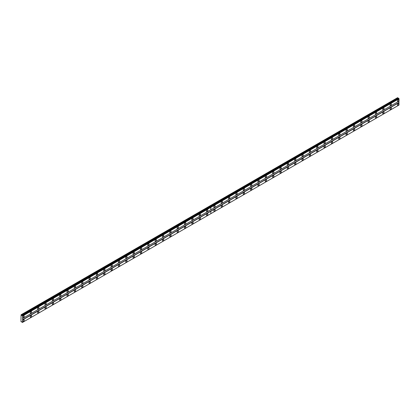 <?xml version="1.0" encoding="UTF-8"?>
<svg xmlns="http://www.w3.org/2000/svg" width="420" height="420" viewBox="0 0 420 420"><rect width="100%" height="100%" fill="white"/><g stroke="black" fill="none" stroke-linecap="round" stroke-linejoin="round"><path stroke-width="0.63" d="M207.155 211.543A0.971 0.562 120 0 0 207.79 210.688A0.971 0.562 120 0 0 207.643 209.906A0.971 0.562 120 0 0 207.155 209.953A0.971 0.562 120 0 0 206.519 210.814A0.971 0.562 120 0 0 206.666 211.591A0.971 0.562 120 0 0 207.155 211.543M199.81 215.78A0.971 0.562 120 0 0 200.445 214.924A0.971 0.562 120 0 0 200.298 214.142A0.971 0.562 120 0 0 199.81 214.195A0.971 0.562 120 0 0 199.174 215.05A0.971 0.562 120 0 0 199.327 215.833A0.971 0.562 120 0 0 199.81 215.78M192.47 220.022A0.971 0.562 120 0 0 193.106 219.166A0.971 0.562 120 0 0 192.953 218.384A0.971 0.562 120 0 0 192.47 218.431A0.971 0.562 120 0 0 191.83 219.292A0.971 0.562 120 0 0 191.982 220.07A0.971 0.562 120 0 0 192.47 220.022M185.126 224.264A0.971 0.562 120 0 0 185.761 223.403A0.971 0.562 120 0 0 185.614 222.626A0.971 0.562 120 0 0 185.126 222.673A0.971 0.562 120 0 0 184.49 223.529A0.971 0.562 120 0 0 184.637 224.311A0.971 0.562 120 0 0 185.126 224.264M177.781 228.501A0.971 0.562 120 0 0 178.416 227.645A0.971 0.562 120 0 0 178.269 226.863A0.971 0.562 120 0 0 177.781 226.91A0.971 0.562 120 0 0 177.146 227.771A0.971 0.562 120 0 0 177.292 228.548A0.971 0.562 120 0 0 177.781 228.501M170.436 232.743A0.971 0.562 120 0 0 171.071 231.882A0.971 0.562 120 0 0 170.924 231.105A0.971 0.562 120 0 0 170.436 231.152A0.971 0.562 120 0 0 169.801 232.008A0.971 0.562 120 0 0 169.953 232.79A0.971 0.562 120 0 0 170.436 232.743M163.097 236.98A0.971 0.562 120 0 0 163.732 236.124A0.971 0.562 120 0 0 163.579 235.342A0.971 0.562 120 0 0 163.097 235.389A0.971 0.562 120 0 0 162.456 236.25A0.971 0.562 120 0 0 162.608 237.027A0.971 0.562 120 0 0 163.097 236.98M155.752 241.222A0.971 0.562 120 0 0 156.387 240.361A0.971 0.562 120 0 0 156.24 239.584A0.971 0.562 120 0 0 155.752 239.631A0.971 0.562 120 0 0 155.117 240.487A0.971 0.562 120 0 0 155.264 241.269A0.971 0.562 120 0 0 155.752 241.222M148.407 245.459A0.971 0.562 120 0 0 149.042 244.603A0.971 0.562 120 0 0 148.895 243.821A0.971 0.562 120 0 0 148.407 243.873A0.971 0.562 120 0 0 147.772 244.729A0.971 0.562 120 0 0 147.919 245.511A0.971 0.562 120 0 0 148.407 245.459M141.062 249.701A0.971 0.562 120 0 0 141.703 248.845A0.971 0.562 120 0 0 141.55 248.062A0.971 0.562 120 0 0 141.062 248.11A0.971 0.562 120 0 0 140.427 248.971A0.971 0.562 120 0 0 140.579 249.748A0.971 0.562 120 0 0 141.062 249.701M133.723 253.937A0.971 0.562 120 0 0 134.358 253.082A0.971 0.562 120 0 0 134.206 252.299A0.971 0.562 120 0 0 133.723 252.352A0.971 0.562 120 0 0 133.082 253.208A0.971 0.562 120 0 0 133.234 253.99A0.971 0.562 120 0 0 133.723 253.937M126.378 258.179A0.971 0.562 120 0 0 127.013 257.324A0.971 0.562 120 0 0 126.866 256.541A0.971 0.562 120 0 0 126.378 256.589A0.971 0.562 120 0 0 125.743 257.45A0.971 0.562 120 0 0 125.89 258.227A0.971 0.562 120 0 0 126.378 258.179M119.033 262.421A0.971 0.562 120 0 0 119.669 261.56A0.971 0.562 120 0 0 119.522 260.783A0.971 0.562 120 0 0 119.033 260.831A0.971 0.562 120 0 0 118.398 261.686A0.971 0.562 120 0 0 118.545 262.469A0.971 0.562 120 0 0 119.033 262.421M111.689 266.658A0.971 0.562 120 0 0 112.329 265.802A0.971 0.562 120 0 0 112.177 265.02A0.971 0.562 120 0 0 111.689 265.067A0.971 0.562 120 0 0 111.053 265.928A0.971 0.562 120 0 0 111.206 266.705A0.971 0.562 120 0 0 111.689 266.658M104.349 270.9A0.971 0.562 120 0 0 104.984 270.039A0.971 0.562 120 0 0 104.832 269.262A0.971 0.562 120 0 0 104.349 269.309A0.971 0.562 120 0 0 103.714 270.165A0.971 0.562 120 0 0 103.861 270.947A0.971 0.562 120 0 0 104.349 270.9M97.004 275.137A0.971 0.562 120 0 0 97.639 274.281A0.971 0.562 120 0 0 97.492 273.499A0.971 0.562 120 0 0 97.004 273.546A0.971 0.562 120 0 0 96.369 274.407A0.971 0.562 120 0 0 96.516 275.184A0.971 0.562 120 0 0 97.004 275.137M89.66 279.379A0.971 0.562 120 0 0 90.295 278.518A0.971 0.562 120 0 0 90.148 277.741A0.971 0.562 120 0 0 89.66 277.788A0.971 0.562 120 0 0 89.024 278.644A0.971 0.562 120 0 0 89.171 279.426A0.971 0.562 120 0 0 89.66 279.379M82.315 283.616A0.971 0.562 120 0 0 82.955 282.76A0.971 0.562 120 0 0 82.803 281.978A0.971 0.562 120 0 0 82.315 282.03A0.971 0.562 120 0 0 81.68 282.886A0.971 0.562 120 0 0 81.832 283.668A0.971 0.562 120 0 0 82.315 283.616M74.975 287.858A0.971 0.562 120 0 0 75.611 286.996A0.971 0.562 120 0 0 75.458 286.219A0.971 0.562 120 0 0 74.975 286.267A0.971 0.562 120 0 0 74.34 287.123A0.971 0.562 120 0 0 74.487 287.905A0.971 0.562 120 0 0 74.975 287.858M67.63 292.094A0.971 0.562 120 0 0 68.266 291.239A0.971 0.562 120 0 0 68.119 290.456A0.971 0.562 120 0 0 67.63 290.509A0.971 0.562 120 0 0 66.995 291.365A0.971 0.562 120 0 0 67.142 292.147A0.971 0.562 120 0 0 67.63 292.094M60.286 296.336A0.971 0.562 120 0 0 60.921 295.481A0.971 0.562 120 0 0 60.774 294.698A0.971 0.562 120 0 0 60.286 294.745A0.971 0.562 120 0 0 59.651 295.606A0.971 0.562 120 0 0 59.803 296.383A0.971 0.562 120 0 0 60.286 296.336M52.946 300.578A0.971 0.562 120 0 0 53.582 299.717A0.971 0.562 120 0 0 53.429 298.94A0.971 0.562 120 0 0 52.946 298.988A0.971 0.562 120 0 0 52.306 299.843A0.971 0.562 120 0 0 52.458 300.625A0.971 0.562 120 0 0 52.946 300.578M45.602 304.815A0.971 0.562 120 0 0 46.237 303.959A0.971 0.562 120 0 0 46.085 303.177A0.971 0.562 120 0 0 45.602 303.224A0.971 0.562 120 0 0 44.966 304.085A0.971 0.562 120 0 0 45.113 304.862A0.971 0.562 120 0 0 45.602 304.815M38.257 309.057A0.971 0.562 120 0 0 38.892 308.196A0.971 0.562 120 0 0 38.745 307.419A0.971 0.562 120 0 0 38.257 307.466A0.971 0.562 120 0 0 37.621 308.322A0.971 0.562 120 0 0 37.769 309.104A0.971 0.562 120 0 0 38.257 309.057M30.912 313.294A0.971 0.562 120 0 0 31.547 312.438A0.971 0.562 120 0 0 31.4 311.656A0.971 0.562 120 0 0 30.912 311.703A0.971 0.562 120 0 0 30.277 312.564A0.971 0.562 120 0 0 30.429 313.341A0.971 0.562 120 0 0 30.912 313.294M23.573 317.536A0.971 0.562 120 0 0 24.208 316.675A0.971 0.562 120 0 0 24.056 315.898A0.971 0.562 120 0 0 23.573 315.945A0.971 0.562 120 0 0 22.932 316.801A0.971 0.562 120 0 0 23.084 317.583A0.971 0.562 120 0 0 23.573 317.536M207.155 215.36A0.971 0.562 120 0 0 207.79 214.499A0.971 0.562 120 0 0 207.643 213.722A0.971 0.562 120 0 0 207.155 213.77A0.971 0.562 120 0 0 206.519 214.625A0.971 0.562 120 0 0 206.666 215.408A0.971 0.562 120 0 0 207.155 215.36M199.81 219.597A0.971 0.562 120 0 0 200.445 218.741A0.971 0.562 120 0 0 200.298 217.959A0.971 0.562 120 0 0 199.81 218.006A0.971 0.562 120 0 0 199.174 218.867A0.971 0.562 120 0 0 199.327 219.644A0.971 0.562 120 0 0 199.81 219.597M192.47 223.839A0.971 0.562 120 0 0 193.106 222.978A0.971 0.562 120 0 0 192.953 222.201A0.971 0.562 120 0 0 192.47 222.248A0.971 0.562 120 0 0 191.83 223.104A0.971 0.562 120 0 0 191.982 223.886A0.971 0.562 120 0 0 192.47 223.839M185.126 228.076A0.971 0.562 120 0 0 185.761 227.22A0.971 0.562 120 0 0 185.614 226.438A0.971 0.562 120 0 0 185.126 226.49A0.971 0.562 120 0 0 184.49 227.346A0.971 0.562 120 0 0 184.637 228.128A0.971 0.562 120 0 0 185.126 228.076M177.781 232.318A0.971 0.562 120 0 0 178.416 231.462A0.971 0.562 120 0 0 178.269 230.68A0.971 0.562 120 0 0 177.781 230.727A0.971 0.562 120 0 0 177.146 231.588A0.971 0.562 120 0 0 177.292 232.365A0.971 0.562 120 0 0 177.781 232.318M170.436 236.56A0.971 0.562 120 0 0 171.071 235.699A0.971 0.562 120 0 0 170.924 234.922A0.971 0.562 120 0 0 170.436 234.969A0.971 0.562 120 0 0 169.801 235.825A0.971 0.562 120 0 0 169.953 236.607A0.971 0.562 120 0 0 170.436 236.56M163.097 240.797A0.971 0.562 120 0 0 163.732 239.941A0.971 0.562 120 0 0 163.579 239.159A0.971 0.562 120 0 0 163.097 239.206A0.971 0.562 120 0 0 162.456 240.067A0.971 0.562 120 0 0 162.608 240.844A0.971 0.562 120 0 0 163.097 240.797M155.752 245.039A0.971 0.562 120 0 0 156.387 244.178A0.971 0.562 120 0 0 156.24 243.401A0.971 0.562 120 0 0 155.752 243.448A0.971 0.562 120 0 0 155.117 244.303A0.971 0.562 120 0 0 155.264 245.086A0.971 0.562 120 0 0 155.752 245.039M148.407 249.275A0.971 0.562 120 0 0 149.042 248.42A0.971 0.562 120 0 0 148.895 247.637A0.971 0.562 120 0 0 148.407 247.684A0.971 0.562 120 0 0 147.772 248.546A0.971 0.562 120 0 0 147.919 249.322A0.971 0.562 120 0 0 148.407 249.275M141.062 253.517A0.971 0.562 120 0 0 141.703 252.656A0.971 0.562 120 0 0 141.55 251.879A0.971 0.562 120 0 0 141.062 251.927A0.971 0.562 120 0 0 140.427 252.782A0.971 0.562 120 0 0 140.579 253.565A0.971 0.562 120 0 0 141.062 253.517M133.723 257.754A0.971 0.562 120 0 0 134.358 256.898A0.971 0.562 120 0 0 134.206 256.116A0.971 0.562 120 0 0 133.723 256.163A0.971 0.562 120 0 0 133.082 257.024A0.971 0.562 120 0 0 133.234 257.801A0.971 0.562 120 0 0 133.723 257.754M126.378 261.996A0.971 0.562 120 0 0 127.013 261.135A0.971 0.562 120 0 0 126.866 260.358A0.971 0.562 120 0 0 126.378 260.405A0.971 0.562 120 0 0 125.743 261.261A0.971 0.562 120 0 0 125.89 262.043A0.971 0.562 120 0 0 126.378 261.996M119.033 266.233A0.971 0.562 120 0 0 119.669 265.377A0.971 0.562 120 0 0 119.522 264.595A0.971 0.562 120 0 0 119.033 264.647A0.971 0.562 120 0 0 118.398 265.503A0.971 0.562 120 0 0 118.545 266.285A0.971 0.562 120 0 0 119.033 266.233M111.689 270.475A0.971 0.562 120 0 0 112.329 269.619A0.971 0.562 120 0 0 112.177 268.837A0.971 0.562 120 0 0 111.689 268.884A0.971 0.562 120 0 0 111.053 269.745A0.971 0.562 120 0 0 111.206 270.522A0.971 0.562 120 0 0 111.689 270.475M104.349 274.717A0.971 0.562 120 0 0 104.984 273.856A0.971 0.562 120 0 0 104.832 273.074A0.971 0.562 120 0 0 104.349 273.126A0.971 0.562 120 0 0 103.714 273.982A0.971 0.562 120 0 0 103.861 274.764A0.971 0.562 120 0 0 104.349 274.717M97.004 278.954A0.971 0.562 120 0 0 97.639 278.098A0.971 0.562 120 0 0 97.492 277.316A0.971 0.562 120 0 0 97.004 277.363A0.971 0.562 120 0 0 96.369 278.224A0.971 0.562 120 0 0 96.516 279.001A0.971 0.562 120 0 0 97.004 278.954M89.66 283.195A0.971 0.562 120 0 0 90.295 282.334A0.971 0.562 120 0 0 90.148 281.558A0.971 0.562 120 0 0 89.66 281.605A0.971 0.562 120 0 0 89.024 282.461A0.971 0.562 120 0 0 89.171 283.243A0.971 0.562 120 0 0 89.66 283.195M82.315 287.432A0.971 0.562 120 0 0 82.955 286.577A0.971 0.562 120 0 0 82.803 285.794A0.971 0.562 120 0 0 82.315 285.842A0.971 0.562 120 0 0 81.68 286.703A0.971 0.562 120 0 0 81.832 287.48A0.971 0.562 120 0 0 82.315 287.432M74.975 291.674A0.971 0.562 120 0 0 75.611 290.813A0.971 0.562 120 0 0 75.458 290.036A0.971 0.562 120 0 0 74.975 290.084A0.971 0.562 120 0 0 74.34 290.939A0.971 0.562 120 0 0 74.487 291.721A0.971 0.562 120 0 0 74.975 291.674M67.63 295.911A0.971 0.562 120 0 0 68.266 295.055A0.971 0.562 120 0 0 68.119 294.273A0.971 0.562 120 0 0 67.63 294.32A0.971 0.562 120 0 0 66.995 295.181A0.971 0.562 120 0 0 67.142 295.958A0.971 0.562 120 0 0 67.63 295.911M60.286 300.153A0.971 0.562 120 0 0 60.921 299.292A0.971 0.562 120 0 0 60.774 298.515A0.971 0.562 120 0 0 60.286 298.562A0.971 0.562 120 0 0 59.651 299.418A0.971 0.562 120 0 0 59.803 300.2A0.971 0.562 120 0 0 60.286 300.153M52.946 304.39A0.971 0.562 120 0 0 53.582 303.534A0.971 0.562 120 0 0 53.429 302.752A0.971 0.562 120 0 0 52.946 302.804A0.971 0.562 120 0 0 52.306 303.66A0.971 0.562 120 0 0 52.458 304.442A0.971 0.562 120 0 0 52.946 304.39M45.602 308.632A0.971 0.562 120 0 0 46.237 307.776A0.971 0.562 120 0 0 46.085 306.994A0.971 0.562 120 0 0 45.602 307.041A0.971 0.562 120 0 0 44.966 307.902A0.971 0.562 120 0 0 45.113 308.679A0.971 0.562 120 0 0 45.602 308.632M38.257 312.869A0.971 0.562 120 0 0 38.892 312.013A0.971 0.562 120 0 0 38.745 311.231A0.971 0.562 120 0 0 38.257 311.283A0.971 0.562 120 0 0 37.621 312.139A0.971 0.562 120 0 0 37.769 312.921A0.971 0.562 120 0 0 38.257 312.869M30.912 317.111A0.971 0.562 120 0 0 31.547 316.255A0.971 0.562 120 0 0 31.4 315.473A0.971 0.562 120 0 0 30.912 315.52A0.971 0.562 120 0 0 30.277 316.381A0.971 0.562 120 0 0 30.429 317.158A0.971 0.562 120 0 0 30.912 317.111M23.573 321.353A0.971 0.562 120 0 0 24.208 320.492A0.971 0.562 120 0 0 24.056 319.715A0.971 0.562 120 0 0 23.573 319.762A0.971 0.562 120 0 0 22.932 320.618A0.971 0.562 120 0 0 23.084 321.4A0.971 0.562 120 0 0 23.573 321.353M390.737 105.551A0.971 0.562 120 0 0 391.377 104.695A0.971 0.562 120 0 0 391.225 103.913A0.971 0.562 120 0 0 390.737 103.961A0.971 0.562 120 0 0 390.101 104.822A0.971 0.562 120 0 0 390.254 105.599A0.971 0.562 120 0 0 390.737 105.551M383.397 109.793A0.971 0.562 120 0 0 384.032 108.932A0.971 0.562 120 0 0 383.88 108.155A0.971 0.562 120 0 0 383.397 108.203A0.971 0.562 120 0 0 382.762 109.058A0.971 0.562 120 0 0 382.909 109.841A0.971 0.562 120 0 0 383.397 109.793M376.052 114.03A0.971 0.562 120 0 0 376.688 113.174A0.971 0.562 120 0 0 376.541 112.392A0.971 0.562 120 0 0 376.052 112.439A0.971 0.562 120 0 0 375.417 113.3A0.971 0.562 120 0 0 375.564 114.077A0.971 0.562 120 0 0 376.052 114.03M368.707 118.272A0.971 0.562 120 0 0 369.343 117.411A0.971 0.562 120 0 0 369.196 116.634A0.971 0.562 120 0 0 368.707 116.681A0.971 0.562 120 0 0 368.072 117.537A0.971 0.562 120 0 0 368.219 118.319A0.971 0.562 120 0 0 368.707 118.272M361.363 122.509A0.971 0.562 120 0 0 362.003 121.653A0.971 0.562 120 0 0 361.851 120.871A0.971 0.562 120 0 0 361.363 120.918A0.971 0.562 120 0 0 360.728 121.779A0.971 0.562 120 0 0 360.88 122.561A0.971 0.562 120 0 0 361.363 122.509M354.023 126.751A0.971 0.562 120 0 0 354.659 125.89A0.971 0.562 120 0 0 354.506 125.113A0.971 0.562 120 0 0 354.023 125.16A0.971 0.562 120 0 0 353.388 126.016A0.971 0.562 120 0 0 353.535 126.798A0.971 0.562 120 0 0 354.023 126.751M346.679 130.988A0.971 0.562 120 0 0 347.314 130.132A0.971 0.562 120 0 0 347.167 129.35A0.971 0.562 120 0 0 346.679 129.402A0.971 0.562 120 0 0 346.043 130.258A0.971 0.562 120 0 0 346.19 131.04A0.971 0.562 120 0 0 346.679 130.988M339.334 135.23A0.971 0.562 120 0 0 339.969 134.374A0.971 0.562 120 0 0 339.822 133.591A0.971 0.562 120 0 0 339.334 133.639A0.971 0.562 120 0 0 338.699 134.5A0.971 0.562 120 0 0 338.851 135.277A0.971 0.562 120 0 0 339.334 135.23M331.994 139.472A0.971 0.562 120 0 0 332.63 138.611A0.971 0.562 120 0 0 332.477 137.834A0.971 0.562 120 0 0 331.994 137.881A0.971 0.562 120 0 0 331.354 138.737A0.971 0.562 120 0 0 331.506 139.519A0.971 0.562 120 0 0 331.994 139.472M324.649 143.708A0.971 0.562 120 0 0 325.285 142.853A0.971 0.562 120 0 0 325.138 142.07A0.971 0.562 120 0 0 324.649 142.118A0.971 0.562 120 0 0 324.014 142.978A0.971 0.562 120 0 0 324.161 143.756A0.971 0.562 120 0 0 324.649 143.708M317.305 147.95A0.971 0.562 120 0 0 317.94 147.089A0.971 0.562 120 0 0 317.793 146.312A0.971 0.562 120 0 0 317.305 146.359A0.971 0.562 120 0 0 316.669 147.215A0.971 0.562 120 0 0 316.817 147.998A0.971 0.562 120 0 0 317.305 147.95M309.96 152.187A0.971 0.562 120 0 0 310.595 151.331A0.971 0.562 120 0 0 310.448 150.549A0.971 0.562 120 0 0 309.96 150.596A0.971 0.562 120 0 0 309.325 151.457A0.971 0.562 120 0 0 309.477 152.234A0.971 0.562 120 0 0 309.96 152.187M302.62 156.429A0.971 0.562 120 0 0 303.256 155.568A0.971 0.562 120 0 0 303.104 154.791A0.971 0.562 120 0 0 302.62 154.838A0.971 0.562 120 0 0 301.98 155.694A0.971 0.562 120 0 0 302.132 156.476A0.971 0.562 120 0 0 302.62 156.429M295.276 160.666A0.971 0.562 120 0 0 295.911 159.81A0.971 0.562 120 0 0 295.764 159.028A0.971 0.562 120 0 0 295.276 159.075A0.971 0.562 120 0 0 294.641 159.936A0.971 0.562 120 0 0 294.788 160.713A0.971 0.562 120 0 0 295.276 160.666M287.931 164.908A0.971 0.562 120 0 0 288.566 164.047A0.971 0.562 120 0 0 288.419 163.27A0.971 0.562 120 0 0 287.931 163.317A0.971 0.562 120 0 0 287.296 164.173A0.971 0.562 120 0 0 287.443 164.955A0.971 0.562 120 0 0 287.931 164.908M280.586 169.145A0.971 0.562 120 0 0 281.227 168.289A0.971 0.562 120 0 0 281.075 167.507A0.971 0.562 120 0 0 280.586 167.559A0.971 0.562 120 0 0 279.951 168.415A0.971 0.562 120 0 0 280.103 169.197A0.971 0.562 120 0 0 280.586 169.145M273.247 173.387A0.971 0.562 120 0 0 273.882 172.531A0.971 0.562 120 0 0 273.73 171.749A0.971 0.562 120 0 0 273.247 171.796A0.971 0.562 120 0 0 272.606 172.657A0.971 0.562 120 0 0 272.758 173.434A0.971 0.562 120 0 0 273.247 173.387M265.902 177.629A0.971 0.562 120 0 0 266.537 176.768A0.971 0.562 120 0 0 266.39 175.985A0.971 0.562 120 0 0 265.902 176.038A0.971 0.562 120 0 0 265.267 176.894A0.971 0.562 120 0 0 265.414 177.676A0.971 0.562 120 0 0 265.902 177.629M258.557 181.865A0.971 0.562 120 0 0 259.192 181.01A0.971 0.562 120 0 0 259.046 180.227A0.971 0.562 120 0 0 258.557 180.275A0.971 0.562 120 0 0 257.922 181.136A0.971 0.562 120 0 0 258.069 181.912A0.971 0.562 120 0 0 258.557 181.865M251.213 186.107A0.971 0.562 120 0 0 251.853 185.246A0.971 0.562 120 0 0 251.701 184.469A0.971 0.562 120 0 0 251.213 184.517A0.971 0.562 120 0 0 250.577 185.372A0.971 0.562 120 0 0 250.73 186.155A0.971 0.562 120 0 0 251.213 186.107M243.873 190.344A0.971 0.562 120 0 0 244.508 189.488A0.971 0.562 120 0 0 244.356 188.706A0.971 0.562 120 0 0 243.873 188.753A0.971 0.562 120 0 0 243.238 189.614A0.971 0.562 120 0 0 243.385 190.391A0.971 0.562 120 0 0 243.873 190.344M236.528 194.586A0.971 0.562 120 0 0 237.164 193.725A0.971 0.562 120 0 0 237.017 192.948A0.971 0.562 120 0 0 236.528 192.995A0.971 0.562 120 0 0 235.893 193.851A0.971 0.562 120 0 0 236.04 194.633A0.971 0.562 120 0 0 236.528 194.586M229.184 198.823A0.971 0.562 120 0 0 229.819 197.967A0.971 0.562 120 0 0 229.672 197.185A0.971 0.562 120 0 0 229.184 197.232A0.971 0.562 120 0 0 228.548 198.093A0.971 0.562 120 0 0 228.695 198.87A0.971 0.562 120 0 0 229.184 198.823M221.839 203.065A0.971 0.562 120 0 0 222.479 202.204A0.971 0.562 120 0 0 222.327 201.427A0.971 0.562 120 0 0 221.839 201.474A0.971 0.562 120 0 0 221.203 202.33A0.971 0.562 120 0 0 221.356 203.112A0.971 0.562 120 0 0 221.839 203.065M214.499 207.302A0.971 0.562 120 0 0 215.135 206.446A0.971 0.562 120 0 0 214.982 205.664A0.971 0.562 120 0 0 214.499 205.716A0.971 0.562 120 0 0 213.864 206.572A0.971 0.562 120 0 0 214.011 207.354A0.971 0.562 120 0 0 214.499 207.302M398.081 101.314A0.971 0.562 120 0 0 398.717 100.454A0.971 0.562 120 0 0 398.57 99.677A0.971 0.562 120 0 0 398.081 99.724A0.971 0.562 120 0 0 397.446 100.58A0.971 0.562 120 0 0 397.593 101.362A0.971 0.562 120 0 0 398.081 101.314M390.737 109.368A0.971 0.562 120 0 0 391.377 108.507A0.971 0.562 120 0 0 391.225 107.73A0.971 0.562 120 0 0 390.737 107.777A0.971 0.562 120 0 0 390.101 108.633A0.971 0.562 120 0 0 390.254 109.415A0.971 0.562 120 0 0 390.737 109.368M383.397 113.605A0.971 0.562 120 0 0 384.032 112.749A0.971 0.562 120 0 0 383.88 111.967A0.971 0.562 120 0 0 383.397 112.019A0.971 0.562 120 0 0 382.762 112.875A0.971 0.562 120 0 0 382.909 113.657A0.971 0.562 120 0 0 383.397 113.605M376.052 117.847A0.971 0.562 120 0 0 376.688 116.991A0.971 0.562 120 0 0 376.541 116.209A0.971 0.562 120 0 0 376.052 116.256A0.971 0.562 120 0 0 375.417 117.117A0.971 0.562 120 0 0 375.564 117.894A0.971 0.562 120 0 0 376.052 117.847M368.707 122.089A0.971 0.562 120 0 0 369.343 121.228A0.971 0.562 120 0 0 369.196 120.451A0.971 0.562 120 0 0 368.707 120.498A0.971 0.562 120 0 0 368.072 121.354A0.971 0.562 120 0 0 368.219 122.136A0.971 0.562 120 0 0 368.707 122.089M361.363 126.326A0.971 0.562 120 0 0 362.003 125.47A0.971 0.562 120 0 0 361.851 124.688A0.971 0.562 120 0 0 361.363 124.735A0.971 0.562 120 0 0 360.728 125.596A0.971 0.562 120 0 0 360.88 126.373A0.971 0.562 120 0 0 361.363 126.326M354.023 130.567A0.971 0.562 120 0 0 354.659 129.707A0.971 0.562 120 0 0 354.506 128.93A0.971 0.562 120 0 0 354.023 128.977A0.971 0.562 120 0 0 353.388 129.833A0.971 0.562 120 0 0 353.535 130.615A0.971 0.562 120 0 0 354.023 130.567M346.679 134.804A0.971 0.562 120 0 0 347.314 133.948A0.971 0.562 120 0 0 347.167 133.166A0.971 0.562 120 0 0 346.679 133.214A0.971 0.562 120 0 0 346.043 134.075A0.971 0.562 120 0 0 346.19 134.852A0.971 0.562 120 0 0 346.679 134.804M339.334 139.046A0.971 0.562 120 0 0 339.969 138.185A0.971 0.562 120 0 0 339.822 137.408A0.971 0.562 120 0 0 339.334 137.456A0.971 0.562 120 0 0 338.699 138.311A0.971 0.562 120 0 0 338.851 139.094A0.971 0.562 120 0 0 339.334 139.046M331.994 143.283A0.971 0.562 120 0 0 332.63 142.427A0.971 0.562 120 0 0 332.477 141.645A0.971 0.562 120 0 0 331.994 141.697A0.971 0.562 120 0 0 331.354 142.553A0.971 0.562 120 0 0 331.506 143.335A0.971 0.562 120 0 0 331.994 143.283M324.649 147.525A0.971 0.562 120 0 0 325.285 146.664A0.971 0.562 120 0 0 325.138 145.887A0.971 0.562 120 0 0 324.649 145.934A0.971 0.562 120 0 0 324.014 146.79A0.971 0.562 120 0 0 324.161 147.572A0.971 0.562 120 0 0 324.649 147.525M317.305 151.762A0.971 0.562 120 0 0 317.94 150.906A0.971 0.562 120 0 0 317.793 150.124A0.971 0.562 120 0 0 317.305 150.176A0.971 0.562 120 0 0 316.669 151.032A0.971 0.562 120 0 0 316.817 151.814A0.971 0.562 120 0 0 317.305 151.762M309.96 156.004A0.971 0.562 120 0 0 310.595 155.148A0.971 0.562 120 0 0 310.448 154.366A0.971 0.562 120 0 0 309.96 154.413A0.971 0.562 120 0 0 309.325 155.274A0.971 0.562 120 0 0 309.477 156.051A0.971 0.562 120 0 0 309.96 156.004M302.62 160.246A0.971 0.562 120 0 0 303.256 159.385A0.971 0.562 120 0 0 303.104 158.608A0.971 0.562 120 0 0 302.62 158.655A0.971 0.562 120 0 0 301.98 159.511A0.971 0.562 120 0 0 302.132 160.293A0.971 0.562 120 0 0 302.62 160.246M295.276 164.483A0.971 0.562 120 0 0 295.911 163.627A0.971 0.562 120 0 0 295.764 162.845A0.971 0.562 120 0 0 295.276 162.892A0.971 0.562 120 0 0 294.641 163.753A0.971 0.562 120 0 0 294.788 164.53A0.971 0.562 120 0 0 295.276 164.483M287.931 168.725A0.971 0.562 120 0 0 288.566 167.864A0.971 0.562 120 0 0 288.419 167.087A0.971 0.562 120 0 0 287.931 167.134A0.971 0.562 120 0 0 287.296 167.99A0.971 0.562 120 0 0 287.443 168.772A0.971 0.562 120 0 0 287.931 168.725M280.586 172.961A0.971 0.562 120 0 0 281.227 172.106A0.971 0.562 120 0 0 281.075 171.323A0.971 0.562 120 0 0 280.586 171.371A0.971 0.562 120 0 0 279.951 172.232A0.971 0.562 120 0 0 280.103 173.009A0.971 0.562 120 0 0 280.586 172.961M273.247 177.203A0.971 0.562 120 0 0 273.882 176.342A0.971 0.562 120 0 0 273.73 175.565A0.971 0.562 120 0 0 273.247 175.613A0.971 0.562 120 0 0 272.606 176.468A0.971 0.562 120 0 0 272.758 177.251A0.971 0.562 120 0 0 273.247 177.203M265.902 181.44A0.971 0.562 120 0 0 266.537 180.584A0.971 0.562 120 0 0 266.39 179.802A0.971 0.562 120 0 0 265.902 179.849A0.971 0.562 120 0 0 265.267 180.71A0.971 0.562 120 0 0 265.414 181.493A0.971 0.562 120 0 0 265.902 181.44M258.557 185.682A0.971 0.562 120 0 0 259.192 184.821A0.971 0.562 120 0 0 259.046 184.044A0.971 0.562 120 0 0 258.557 184.091A0.971 0.562 120 0 0 257.922 184.947A0.971 0.562 120 0 0 258.069 185.729A0.971 0.562 120 0 0 258.557 185.682M251.213 189.919A0.971 0.562 120 0 0 251.853 189.063A0.971 0.562 120 0 0 251.701 188.281A0.971 0.562 120 0 0 251.213 188.333A0.971 0.562 120 0 0 250.577 189.189A0.971 0.562 120 0 0 250.73 189.971A0.971 0.562 120 0 0 251.213 189.919M243.873 194.161A0.971 0.562 120 0 0 244.508 193.305A0.971 0.562 120 0 0 244.356 192.523A0.971 0.562 120 0 0 243.873 192.57A0.971 0.562 120 0 0 243.238 193.431A0.971 0.562 120 0 0 243.385 194.208A0.971 0.562 120 0 0 243.873 194.161M236.528 198.403A0.971 0.562 120 0 0 237.164 197.542A0.971 0.562 120 0 0 237.017 196.765A0.971 0.562 120 0 0 236.528 196.812A0.971 0.562 120 0 0 235.893 197.668A0.971 0.562 120 0 0 236.04 198.45A0.971 0.562 120 0 0 236.528 198.403M229.184 202.64A0.971 0.562 120 0 0 229.819 201.784A0.971 0.562 120 0 0 229.672 201.002A0.971 0.562 120 0 0 229.184 201.049A0.971 0.562 120 0 0 228.548 201.91A0.971 0.562 120 0 0 228.695 202.687A0.971 0.562 120 0 0 229.184 202.64M221.839 206.882A0.971 0.562 120 0 0 222.479 206.021A0.971 0.562 120 0 0 222.327 205.244A0.971 0.562 120 0 0 221.839 205.291A0.971 0.562 120 0 0 221.203 206.147A0.971 0.562 120 0 0 221.356 206.929A0.971 0.562 120 0 0 221.839 206.882M214.499 211.118A0.971 0.562 120 0 0 215.135 210.263A0.971 0.562 120 0 0 214.982 209.48A0.971 0.562 120 0 0 214.499 209.528A0.971 0.562 120 0 0 213.864 210.389A0.971 0.562 120 0 0 214.011 211.166A0.971 0.562 120 0 0 214.499 211.118M398.081 105.126A0.971 0.562 120 0 0 398.717 104.27A0.971 0.562 120 0 0 398.57 103.488A0.971 0.562 120 0 0 398.081 103.541A0.971 0.562 120 0 0 397.446 104.396A0.971 0.562 120 0 0 397.593 105.178A0.971 0.562 120 0 0 398.081 105.126M21 318.964L21 321.615L21.819 321.741L22.355 322.502L22.654 322.334L22.654 316.024L22.213 315.425L21.557 315.504L21.089 314.78L21 318.964M21.331 321.914L21.725 321.683M22.654 316.024L210.809 207.391L210.809 209.806L22.654 318.433M22.559 318.486L398.911 101.204L398.911 102.48L22.559 319.762M22.654 319.919L210.809 211.286L210.809 213.701L22.654 322.334M21.331 314.916L397.677 97.634L397.908 98.222L21.557 315.504M22.355 315.509L398.564 98.144L399 98.742L210.809 207.391M210.809 209.806L399 101.152L399 98.742M210.809 213.701L399 105.047L398.911 102.48M398.864 105.126L22.517 322.408M398.732 105.205L22.386 322.487M397.677 97.634L21.089 314.78M398.171 98.374L397.908 98.222M22.517 315.793L398.864 98.506M399 102.638L210.809 211.286M210.845 209.785L210.845 207.37M210.845 213.68L210.845 211.265M22.386 315.562L398.732 98.28M210.41 206.777L22.213 315.425M210.546 206.855L398.701 98.228"/></g></svg>
